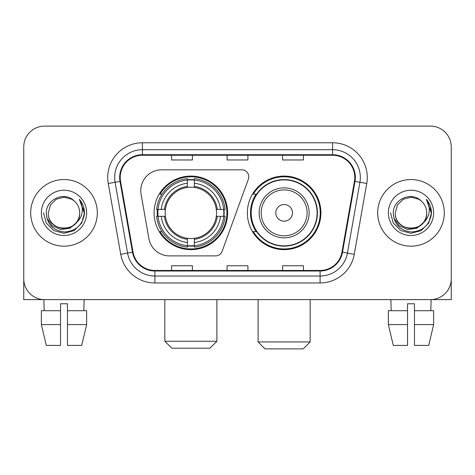 <?xml version="1.0" encoding="UTF-8"?>
<svg xmlns="http://www.w3.org/2000/svg" width="475" height="475" viewBox="0 0 475 475"><rect width="100%" height="100%" fill="white"/><g stroke="black" fill="none" stroke-linecap="round" stroke-linejoin="round"><path stroke-width="0.71" d="M140.772 190.653A20.817 20.817 0 0 0 141.087 194.269L148.918 238.688A20.817 20.817 0 0 0 169.421 255.888L215.591 255.888A6.941 6.941 0 0 0 222.116 251.322L248.383 179.146A6.941 6.941 0 0 0 241.864 169.836L161.589 169.836A20.817 20.817 0 0 0 140.772 190.653M247.356 212.865A36.783 36.783 0 0 0 284.139 249.642A36.783 36.783 0 0 0 320.916 212.865A36.783 36.783 0 0 0 284.139 176.083A36.783 36.783 0 0 0 247.356 212.865M154.084 212.865A36.783 36.783 0 0 0 190.861 249.642A36.783 36.783 0 0 0 227.644 212.865A36.783 36.783 0 0 0 190.861 176.083A36.783 36.783 0 0 0 154.084 212.865M157.385 216.333A33.66 33.66 0 0 1 157.385 209.392M256.173 231.598A33.66 33.66 0 0 1 256.173 194.127M23.75 146.935L23.75 278.795A20.817 20.817 0 0 0 44.567 299.612L430.433 299.612A20.817 20.817 0 0 0 451.25 278.795L451.25 146.935A20.817 20.817 0 0 0 430.433 126.112L44.567 126.112A20.817 20.817 0 0 0 23.75 146.935L23.75 278.795M30.691 212.865A33.309 33.309 0 0 0 64 246.175A33.309 33.309 0 0 0 97.316 212.865A33.309 33.309 0 0 0 64 179.55A33.309 33.309 0 0 0 30.691 212.865A33.309 33.309 0 0 0 64 246.175A33.309 33.309 0 0 0 97.316 212.865A33.309 33.309 0 0 0 64 179.55A33.309 33.309 0 0 0 30.691 212.865M377.684 212.865A33.309 33.309 0 0 0 411 246.175A33.309 33.309 0 0 0 444.309 212.865A33.309 33.309 0 0 0 411 179.55A33.309 33.309 0 0 0 377.684 212.865A33.309 33.309 0 0 0 411 246.175A33.309 33.309 0 0 0 444.309 212.865A33.309 33.309 0 0 0 411 179.55A33.309 33.309 0 0 0 377.684 212.865M120.217 177.472A22.206 22.206 0 0 1 142.423 155.26L332.577 155.26A22.206 22.206 0 0 1 354.445 181.325L341.964 252.112A22.206 22.206 0 0 1 320.097 270.465L154.903 270.465A22.206 22.206 0 0 1 133.036 252.112L120.555 181.325A22.206 22.206 0 0 1 120.217 177.472M119.658 177.472A22.764 22.764 0 0 0 120.003 181.42L132.489 252.207A22.764 22.764 0 0 0 154.903 271.017L320.097 271.017A22.764 22.764 0 0 0 342.511 252.207L354.997 181.42A22.764 22.764 0 0 0 332.577 154.708L142.423 154.708A22.764 22.764 0 0 0 119.658 177.472M108.252 183.493A34.699 34.699 0 0 1 142.423 142.767L332.577 142.767A34.699 34.699 0 0 1 366.747 183.493L354.267 254.285A34.699 34.699 0 0 1 320.097 282.957L154.903 282.957A34.699 34.699 0 0 1 120.733 254.285L108.252 183.493L115.087 182.287A27.758 27.758 0 0 1 142.423 149.708L332.577 149.708A27.758 27.758 0 0 1 359.913 182.287L347.433 253.08A27.758 27.758 0 0 1 320.097 276.017L154.903 276.017A27.758 27.758 0 0 1 127.567 253.08L115.087 182.287A27.758 27.758 0 0 1 114.665 177.472M430.433 126.112L44.567 126.112M44.567 299.612L430.433 299.612M370.749 299.612L451.25 299.612L451.25 146.935M342.511 252.207L347.433 253.08L359.913 182.287L366.747 183.493M227.092 155.26L227.092 159.962L247.908 159.962L247.908 155.26M171.57 155.26L171.57 159.962L192.393 159.962L192.393 155.26M282.607 155.26L282.607 159.962L303.43 159.962L303.43 155.26M247.908 270.465L247.908 265.762L227.092 265.762L227.092 270.465M192.393 270.465L192.393 265.762L171.57 265.762L171.57 270.465M303.43 270.465L303.43 265.762L282.607 265.762L282.607 270.465M76.018 222.941C67.693 234.193 47.5 226.997 48.319 212.865C47.358 233.094 80.643 233.094 79.687 212.865C80.643 233.094 47.358 233.094 48.319 212.865L50.421 205.022L56.157 199.28L64 197.178L71.844 199.28L74.278 201.014C64.653 190.926 46.123 199.233 46.295 212.865C47.001 224.319 53.069 230.69 64.505 231.984C75.768 231.171 82.407 225.186 84.425 214.041L84.455 212.865C84.396 207.717 82.686 203.199 79.319 199.31C81.878 203.508 82.781 208.026 82.027 212.865C81.29 216.98 79.289 220.335 76.018 222.941A15.687 15.687 0 0 0 79.687 212.865C80.643 233.094 47.358 233.094 48.319 212.865L50.421 205.022L56.157 199.28M79.687 212.865A15.687 15.687 0 0 0 74.278 201.014M77.021 222.098L69.938 228.226L60.657 229.52L52.119 225.655L46.782 217.948M41.378 212.865A22.622 22.622 0 0 0 64 235.487A22.622 22.622 0 0 0 86.628 212.865A22.622 22.622 0 0 0 64 190.237A22.622 22.622 0 0 0 41.378 212.865M79.319 199.31L84.449 213.459L83.493 206.667L84.449 213.459L83.493 206.667L84.449 213.459L79.473 199.482L84.449 213.459L79.473 199.482L84.455 212.865L81.718 223.09L74.231 230.577L64 233.32L53.776 230.577L46.289 223.09L43.546 212.865M79.473 199.482L84.449 213.471M23.75 271.854L23.75 299.612L104.251 299.612M41.367 310.715L41.367 324.597L46.295 345.414L41.367 324.597L41.367 310.715L60.533 310.715L60.533 303.774L67.474 303.774L67.474 310.715L86.64 310.715L86.64 324.597L81.706 345.414L86.64 324.597L67.474 324.597L67.474 310.715M84.128 299.612L83.826 310.715M60.533 310.715L60.533 345.414L46.295 345.414M41.367 324.597L60.533 324.597M81.706 345.414L67.474 345.414L67.474 324.597M43.878 299.612L44.175 310.715M209.95 348.193L171.778 348.193L164.837 341.252L216.891 341.252L209.95 348.193M194.334 245.717L194.334 247.113A34.42 34.42 0 0 0 225.108 216.333L223.713 216.333A33.036 33.036 0 0 1 194.334 245.717L194.334 242.505A29.842 29.842 0 0 0 220.501 216.333L216.303 216.333A25.68 25.68 0 0 0 194.334 187.423L194.334 180.013A33.036 33.036 0 0 1 223.713 209.392L225.108 209.392A34.42 34.42 0 0 0 194.334 178.618L194.334 180.013M158.015 216.333L156.619 216.333A34.42 34.42 0 0 0 187.393 247.113L187.393 245.717A33.036 33.036 0 0 1 158.015 216.333L161.227 216.333A29.842 29.842 0 0 0 187.393 242.505L187.393 238.308A25.68 25.68 0 0 0 216.303 216.333L217.33 216.333A26.695 26.695 0 0 1 194.334 239.329L194.334 242.505M187.393 180.013L187.393 178.618A34.42 34.42 0 0 0 156.619 209.392L158.015 209.392A33.036 33.036 0 0 1 187.393 180.013L187.393 183.225A29.842 29.842 0 0 0 161.227 209.392L165.419 209.392A25.68 25.68 0 0 0 187.393 238.308L187.393 239.329A26.695 26.695 0 0 1 164.398 216.333L161.227 216.333M158.08 216.333A32.965 32.965 0 0 1 158.08 209.392M194.334 180.084A32.965 32.965 0 0 0 187.393 180.084M223.648 209.392A32.965 32.965 0 0 1 223.648 216.333M223.713 209.392L220.501 209.392A29.842 29.842 0 0 0 194.334 183.225M220.501 216.333L223.713 216.333M187.393 242.505L187.393 245.717M216.303 209.392L220.501 209.392M194.334 238.349L194.334 239.329M187.393 238.308A25.68 25.68 0 0 1 165.419 216.333L164.398 216.333M194.334 245.646A32.965 32.965 0 0 1 187.393 245.646M161.227 209.392L158.015 209.392M187.393 187.376L187.393 183.225M194.334 187.423A25.68 25.68 0 0 0 165.419 209.392L164.398 209.392A26.695 26.695 0 0 1 187.393 186.396M194.334 187.376L194.334 186.396A26.695 26.695 0 0 1 217.33 209.392M161.987 194.127L160.022 194.127A36.088 36.088 0 0 1 226.949 212.865A36.088 36.088 0 0 1 160.022 231.598L161.987 231.598M303.222 348.887L265.05 348.887L258.109 341.947L310.163 341.947L303.222 348.887M292.463 212.865A8.33 8.33 0 0 0 284.139 204.535A8.33 8.33 0 0 0 275.809 212.865A8.33 8.33 0 0 0 284.139 221.19A8.33 8.33 0 0 0 292.463 212.865M309.118 212.865A24.985 24.985 0 0 0 284.139 187.88A24.985 24.985 0 0 0 259.154 212.865A24.985 24.985 0 0 0 284.139 237.844A24.985 24.985 0 0 0 309.118 212.865A24.985 24.985 0 0 1 284.139 237.844A24.985 24.985 0 0 1 259.154 212.865M317.098 212.865A32.965 32.965 0 0 0 284.139 179.9A32.965 32.965 0 0 0 251.174 212.865A32.965 32.965 0 0 0 284.139 245.83A32.965 32.965 0 0 0 317.098 212.865M320.221 212.865A36.088 36.088 0 0 1 253.294 231.598L256.637 231.598A33.274 33.274 0 0 0 306.149 237.815A33.274 33.274 0 0 0 306.149 187.91A33.274 33.274 0 0 0 256.637 194.127L253.294 194.127A36.088 36.088 0 0 1 320.221 212.865M388.36 310.715L388.36 324.597L393.294 345.414L388.36 324.597L388.36 310.715L407.526 310.715L407.526 303.774L414.467 303.774L414.467 310.715L433.633 310.715L433.633 324.597L428.705 345.414L433.633 324.597L414.467 324.597L414.467 310.715M431.122 299.612L430.825 310.715M407.526 310.715L407.526 345.414L393.294 345.414M388.36 324.597L407.526 324.597M428.705 345.414L414.467 345.414L414.467 324.597M390.872 299.612L391.174 310.715M426.681 212.865C427.642 233.094 394.357 233.094 395.313 212.865L397.415 205.022L403.156 199.28L411 197.178L418.843 199.28L421.272 201.014C411.647 190.926 393.116 199.233 393.288 212.865C393.995 224.319 400.069 230.69 411.504 231.984C422.762 231.171 429.4 225.186 431.419 214.041L431.454 212.865C431.395 207.717 429.685 203.199 426.318 199.31C428.878 203.508 429.78 208.026 429.02 212.865C428.29 216.98 426.289 220.335 423.017 222.941A15.687 15.687 0 0 0 426.681 212.865C427.642 233.094 394.357 233.094 395.313 212.865C394.357 233.094 427.642 233.094 426.681 212.865A15.687 15.687 0 0 0 421.272 201.014M423.017 222.941C414.693 234.193 394.499 226.997 395.313 212.865M424.015 222.098L416.931 228.226L407.657 229.52L399.113 225.655L393.781 217.948M388.372 212.865A22.622 22.622 0 0 0 411 235.487A22.622 22.622 0 0 0 433.622 212.865A22.622 22.622 0 0 0 411 190.237A22.622 22.622 0 0 0 388.372 212.865M426.318 199.31L431.442 213.459L430.492 206.667L431.442 213.459L430.492 206.667L431.442 213.459L426.473 199.482L431.442 213.459L426.473 199.482L431.454 212.865L428.711 223.09L421.224 230.577L411 233.32L400.769 230.577L393.282 223.09L390.545 212.865M426.473 199.482L431.442 213.471M332.577 142.767L332.577 154.708M115.087 182.287L120.003 181.42M154.903 282.957L154.903 271.017M320.097 271.017L320.097 282.957M120.733 254.285L132.489 252.207M354.997 181.42L359.913 182.287M142.423 142.767L142.423 154.708M347.433 253.08L354.267 254.285M194.334 238.308A25.68 25.68 0 0 0 216.303 216.333M187.393 245.955A33.274 33.274 0 0 0 194.334 245.955M223.957 216.333A33.274 33.274 0 0 0 223.957 209.392M194.334 179.77A33.274 33.274 0 0 0 187.393 179.77M307.088 212.865A22.948 22.948 0 0 0 284.139 189.911A22.948 22.948 0 0 0 261.185 212.865A22.948 22.948 0 0 0 284.139 235.814A22.948 22.948 0 0 0 307.088 212.865M216.891 299.612L216.891 341.252M164.837 299.612L164.837 341.252M310.163 299.612L310.163 341.947M258.109 299.612L258.109 341.947"/></g></svg>
